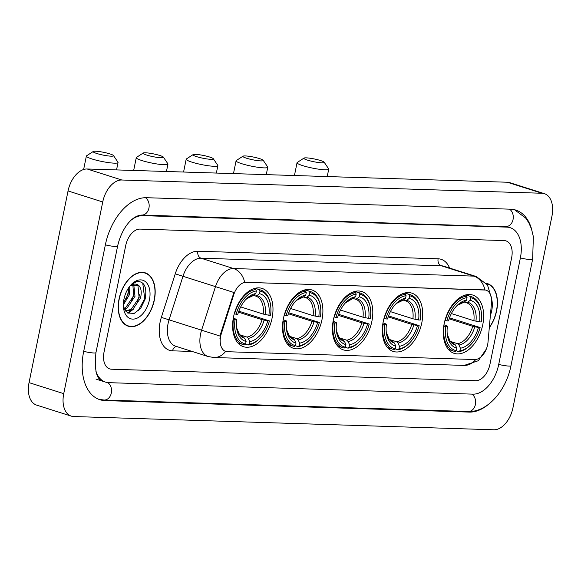 <?xml version="1.0" encoding="UTF-8"?>
<svg xmlns="http://www.w3.org/2000/svg" width="581" height="581" viewBox="0 0 581 581"><rect width="100%" height="100%" fill="white"/><g stroke="black" fill="none" stroke-linecap="round" stroke-linejoin="round"><path stroke-width="0.87" d="M272.068 318.17A30.597 18.839 107.6 0 0 262.06 288.401A30.597 18.839 107.6 0 0 233.518 316.95A30.597 18.839 107.6 0 0 243.526 346.719A30.597 18.839 107.6 0 0 272.068 318.17M421.784 322.891A30.597 18.839 107.6 0 0 411.776 293.122A30.597 18.839 107.6 0 0 383.228 321.671A30.597 18.839 107.6 0 0 393.243 351.44A30.597 18.839 107.6 0 0 421.784 322.891M371.884 321.315A30.597 18.839 107.6 0 0 361.869 291.546A30.597 18.839 107.6 0 0 333.327 320.102A30.597 18.839 107.6 0 0 343.335 349.864A30.597 18.839 107.6 0 0 371.884 321.315M321.976 319.739A30.597 18.839 107.6 0 0 311.968 289.977A30.597 18.839 107.6 0 0 283.419 318.526A30.597 18.839 107.6 0 0 293.427 348.295A30.597 18.839 107.6 0 0 321.976 319.739M482.746 324.808A30.597 18.839 107.6 0 0 472.738 295.046A30.597 18.839 107.6 0 0 444.196 323.595A30.597 18.839 107.6 0 0 454.204 353.364A30.597 18.839 107.6 0 0 482.746 324.808M487.633 344.707A15.585 9.594 107.6 0 0 488.018 342.078L491.511 302.701A15.585 9.594 107.6 0 0 486.028 290.166A15.585 9.594 107.6 0 0 484.387 289.89L246.017 282.373A15.585 9.594 107.6 0 0 233.802 294.574L221.332 333.668A15.585 9.594 107.6 0 0 225.748 351.454A15.585 9.594 107.6 0 0 227.389 351.73L474.735 359.53A15.585 9.594 107.6 0 0 487.633 344.707M489.289 327.72A27.997 17.241 107.6 0 0 496.624 310.85A27.997 17.241 107.6 0 0 487.459 283.608A27.997 17.241 107.6 0 0 486.275 283.31M154.343 300.057A27.997 17.241 107.6 0 0 145.185 272.816A27.997 17.241 107.6 0 0 119.061 298.946A27.997 17.241 107.6 0 0 128.219 326.188A27.997 17.241 107.6 0 0 154.343 300.057M143.979 272.736A27.997 17.241 107.6 0 0 143.405 272.416M219.952 338.425L220.707 333.465L233.925 292.497L215.478 286.622A23.095 14.22 -72.4 0 1 233.577 268.545A20.204 15.687 -88.2 0 1 244.674 282.286L485.68 290.057M104.043 352.057A17.321 10.661 107.6 0 0 109.707 368.906A17.321 10.661 107.6 0 0 111.537 369.218L475.636 380.7A17.321 10.661 107.6 0 0 489.972 364.229L511.636 257.739A17.321 10.661 107.6 0 0 505.971 240.89A17.321 10.661 107.6 0 0 504.148 240.578L140.043 229.096A17.321 10.661 107.6 0 0 125.714 245.567L104.043 352.057A17.321 10.661 107.6 0 0 109.707 368.906A17.321 10.661 107.6 0 0 111.537 369.218L475.636 380.7A17.321 10.661 107.6 0 0 489.972 364.229L511.636 257.739A17.321 10.661 107.6 0 0 505.971 240.89A17.321 10.661 107.6 0 0 504.148 240.578L140.043 229.096A17.321 10.661 107.6 0 0 125.714 245.567L104.043 352.057M126.535 325.483A27.997 17.241 107.6 0 0 127.195 325.556M489.325 327.35A27.706 17.06 107.6 0 0 496.443 310.842A27.706 17.06 107.6 0 0 487.372 283.884A27.706 17.06 107.6 0 0 486.558 283.659M490.386 315.374A20.204 12.441 107.6 0 0 491.715 310.697A20.204 12.441 107.6 0 0 491.461 298.511M119.243 298.954A27.706 17.06 107.6 0 0 128.307 325.912A27.706 17.06 107.6 0 0 154.161 300.05A27.706 17.06 107.6 0 0 145.097 273.092A27.706 17.06 107.6 0 0 119.243 298.954M129.904 286.135L129.483 294.603L123.361 304.916M128.8 287.573L128.111 294.168L123.433 303.021M133.732 284.247L134.988 296.354L127.057 308.053L124.363 309.31M132.853 284.487L133.615 295.918L125.678 307.618L124.007 308.511M130.202 285.649L138.997 285.729A14.431 8.882 107.6 0 0 136.738 284.37A14.431 8.882 107.6 0 0 129.795 286.222M138.997 285.729C141.314 288.43 141.808 292.555 140.493 298.104L132.562 309.804L125.452 311.067M136.136 284.218L137.958 285.678L139.12 297.668L131.183 309.368L125.329 310.915M123.419 306.703L127.522 312.963L134.167 313.45L140.82 308.09L145.148 299.099C147.182 287.261 144.437 281.371 136.913 281.415L131.03 284.813M149.433 299.905A20.204 12.441 107.6 0 0 145.57 281.785A20.204 12.441 107.6 0 0 131.262 284.537A20.204 12.441 107.6 0 0 123.971 299.099A20.204 12.441 107.6 0 0 123.622 308.576A20.204 12.441 107.6 0 0 135.99 318.606A20.204 12.441 107.6 0 0 149.433 299.905M142.73 283.078L144.72 298.728L137.937 311.155M139.731 294.436L137.087 302.737M131.219 310.544L127.559 312.985M134.226 292.686L131.582 300.987M128.721 290.936L126.077 299.237M133.768 308.925L128.081 313.282M306.223 157.858A10.393 1.409 11.5 0 0 303.979 158.097A10.393 1.409 11.5 0 0 309.767 160.792A10.393 1.409 11.5 0 0 321.83 162.818A10.393 1.409 11.5 0 0 324.154 162.201A10.393 1.409 11.5 0 0 316.979 159.557A10.393 1.409 11.5 0 0 306.223 157.858M324.154 162.201L328.635 168.846A16.166 2.193 -168.5 0 1 328.723 169.165A16.166 2.193 -168.5 0 1 325.026 169.805A16.166 2.193 -168.5 0 1 307.262 166.914A16.166 2.193 -168.5 0 1 297.044 162.724A16.166 2.193 -168.5 0 1 297.254 162.462L303.979 158.097M465.679 294.937L470.051 296.325L470.69 297.726A27.481 16.914 107.6 0 1 481.264 311.859A27.481 16.914 107.6 0 1 481.257 321.947L479.579 321.889A24.823 15.28 107.6 0 0 470.16 300.326L467.669 302.258L465.969 302.599L464.183 302.033M451.372 313.558L473.878 320.712L479.579 321.889M449.505 317.829L480.117 327.546A27.481 16.914 107.6 0 1 470.871 344.555L470.312 345.136A28.636 17.626 107.6 0 1 458.794 351.643L456.107 350.793M444.087 326.166A28.636 17.626 107.6 0 0 453.928 351.214A28.636 17.626 107.6 0 0 455.155 351.527L456.252 350.677A27.481 16.914 107.6 0 1 445.685 326.464L443.761 326.064M444.937 320.465L446.825 320.857A27.481 16.914 107.6 0 1 467.051 297.617L466.412 296.216A28.636 17.626 107.6 0 0 445.228 320.559M466.412 296.216L464.03 295.453M481.264 311.859L481.141 311.067A28.636 17.626 107.6 0 0 471.278 296.637A28.636 17.626 107.6 0 0 470.051 296.325M445.685 326.464L447.363 326.515A24.823 15.28 107.6 0 0 447.399 335.353A24.823 15.28 107.6 0 0 456.782 348.084L456.252 350.677M467.051 297.617L466.521 300.21A24.823 15.28 107.6 0 0 456.782 305.824A24.823 15.28 107.6 0 0 448.503 320.908L446.825 320.857M470.16 300.326L470.69 297.726M456.782 348.084L455.337 344.896L453.093 343.306M443.964 324.808L447.065 325.941L447.363 326.515M456.136 306.521L457.508 305.308L464.037 302.149L466.521 300.21M473.878 320.712A21.359 13.152 107.6 0 0 466.441 302.737L465.969 302.599M458.794 351.643L459.891 350.793A27.481 16.914 107.6 0 0 470.871 344.555M459.891 350.793L460.421 348.201A24.823 15.28 107.6 0 0 478.439 327.495L480.117 327.546M450.428 341.41L457.61 343.698L458.975 345.012L460.421 348.201M478.439 327.495L472.738 326.311L449.157 318.816M245.262 155.94A10.393 1.409 11.5 0 0 243.018 156.18A10.393 1.409 11.5 0 0 248.806 158.874A10.393 1.409 11.5 0 0 260.869 160.901A10.393 1.409 11.5 0 0 263.186 160.283A10.393 1.409 11.5 0 0 256.018 157.633A10.393 1.409 11.5 0 0 245.262 155.94M263.186 160.283L267.674 166.921A16.166 2.193 -168.5 0 1 267.761 167.248A16.166 2.193 -168.5 0 1 264.065 167.88A16.166 2.193 -168.5 0 1 246.3 164.989A16.166 2.193 -168.5 0 1 236.082 160.799A16.166 2.193 -168.5 0 1 236.293 160.538L243.018 156.18M404.717 293.02L409.089 294.407L409.721 295.809A27.481 16.914 107.6 0 1 420.303 309.942A27.481 16.914 107.6 0 1 420.295 320.022L418.61 319.971A24.823 15.28 107.6 0 0 409.198 298.402L406.707 300.341L405.008 300.682L403.221 300.108M390.41 311.634L412.917 318.787L418.61 319.971M388.544 315.904L419.155 325.629A27.481 16.914 107.6 0 1 409.91 342.63L409.351 343.211A28.636 17.626 107.6 0 1 397.832 349.718L395.145 348.869M383.119 324.242A28.636 17.626 107.6 0 0 392.967 349.297A28.636 17.626 107.6 0 0 394.194 349.609L395.291 348.753A27.481 16.914 107.6 0 1 384.716 324.539L382.792 324.14M383.976 318.548L385.857 318.933A27.481 16.914 107.6 0 1 406.09 295.693L405.451 294.291A28.636 17.626 107.6 0 0 384.259 318.635M405.451 294.291L403.069 293.536M420.303 309.942L420.179 309.143A28.636 17.626 107.6 0 0 410.317 294.72A28.636 17.626 107.6 0 0 409.089 294.407M384.716 324.539L386.401 324.597A24.823 15.28 107.6 0 0 386.438 333.429A24.823 15.28 107.6 0 0 395.821 346.16L395.291 348.753M406.09 295.693L405.56 298.285A24.823 15.28 107.6 0 0 395.821 303.899A24.823 15.28 107.6 0 0 387.542 318.991L385.857 318.933M409.198 298.402L409.721 295.809M395.821 346.16L394.376 342.972L392.131 341.381M383.002 322.883L386.096 324.024L386.401 324.597M403.069 300.224A22.209 13.668 107.6 0 0 395.182 304.589L396.547 303.384L403.069 300.224L405.56 298.285M412.917 318.787A21.359 13.152 107.6 0 0 405.48 300.813L405.008 300.682M397.832 349.718L398.929 348.869A27.481 16.914 107.6 0 0 409.91 342.63M398.929 348.869L399.459 346.276A24.823 15.28 107.6 0 0 417.47 325.571L419.155 325.629M389.466 339.493L396.649 341.773L398.014 343.088L399.459 346.276M417.47 325.571L411.776 324.394L388.195 316.899M195.354 154.364A10.393 1.409 11.5 0 0 193.11 154.604A10.393 1.409 11.5 0 0 198.898 157.298A10.393 1.409 11.5 0 0 210.961 159.325A10.393 1.409 11.5 0 0 213.285 158.707A10.393 1.409 11.5 0 0 206.11 156.057A10.393 1.409 11.5 0 0 195.354 154.364M213.285 158.707L217.766 165.345A16.166 2.193 -168.5 0 1 217.86 165.672A16.166 2.193 -168.5 0 1 214.157 166.304A16.166 2.193 -168.5 0 1 196.393 163.414A16.166 2.193 -168.5 0 1 186.181 159.223A16.166 2.193 -168.5 0 1 186.385 158.962L193.11 154.604M354.817 291.444L359.181 292.831L359.821 294.233A27.481 16.914 107.6 0 1 370.395 308.366A27.481 16.914 107.6 0 1 370.395 318.446L368.71 318.395A24.823 15.28 107.6 0 0 359.29 296.826L356.807 298.765L355.1 299.106L353.313 298.54M340.51 310.065L363.009 317.211L368.71 318.395M338.636 314.336L369.255 324.053A27.481 16.914 107.6 0 1 360.002 341.054L359.45 341.635A28.636 17.626 107.6 0 1 347.925 348.15L345.245 347.293M333.218 322.666A28.636 17.626 107.6 0 0 343.066 347.721A28.636 17.626 107.6 0 0 344.293 348.034L345.39 347.184A27.481 16.914 107.6 0 1 334.816 322.971L332.891 322.564M334.068 316.972L335.956 317.364A27.481 16.914 107.6 0 1 356.182 294.117L355.543 292.715A28.636 17.626 107.6 0 0 334.358 317.066M355.543 292.715L353.168 291.96M370.395 308.366L370.279 307.574A28.636 17.626 107.6 0 0 360.409 293.144A28.636 17.626 107.6 0 0 359.181 292.831M334.816 322.971L336.501 323.021A24.823 15.28 107.6 0 0 336.53 331.86A24.823 15.28 107.6 0 0 345.913 344.591L345.39 347.184M356.182 294.117L355.652 296.717A24.823 15.28 107.6 0 0 345.92 302.323A24.823 15.28 107.6 0 0 337.641 317.415L335.956 317.364M359.29 296.826L359.821 294.233M345.913 344.591L344.468 341.403L342.224 339.805M333.095 321.308L336.196 322.448L336.501 323.021M353.168 298.649A22.209 13.668 107.6 0 0 345.274 303.021L355.652 296.717M363.009 317.211A21.359 13.152 107.6 0 0 355.572 299.237L355.1 299.106M347.925 348.15L349.021 347.3A27.481 16.914 107.6 0 0 360.002 341.054M349.021 347.3L349.551 344.7A24.823 15.28 107.6 0 0 367.57 324.002L369.255 324.053M339.558 337.917L346.741 340.205L348.106 341.519L349.551 344.7M367.57 324.002L361.869 322.818L338.287 315.323M145.446 152.788A10.393 1.409 11.5 0 0 143.202 153.028A10.393 1.409 11.5 0 0 148.99 155.723A10.393 1.409 11.5 0 0 161.06 157.749A10.393 1.409 11.5 0 0 163.377 157.131A10.393 1.409 11.5 0 0 156.209 154.488A10.393 1.409 11.5 0 0 145.446 152.788M163.377 157.131L167.865 163.777A16.166 2.193 -168.5 0 1 167.953 164.096A16.166 2.193 -168.5 0 1 164.249 164.735A16.166 2.193 -168.5 0 1 146.492 161.845A16.166 2.193 -168.5 0 1 136.274 157.654A16.166 2.193 -168.5 0 1 136.484 157.393L143.202 153.028M304.909 289.868L309.274 291.255L309.913 292.657A27.481 16.914 107.6 0 1 320.487 306.79A27.481 16.914 107.6 0 1 320.487 316.877L318.802 316.819A24.823 15.28 107.6 0 0 309.39 295.257L306.899 297.189L305.199 297.53L303.405 296.964M290.602 308.489L313.101 315.643L318.802 316.819M288.735 312.76L319.347 322.477A27.481 16.914 107.6 0 1 310.101 339.486L309.542 340.067A28.636 17.626 107.6 0 1 298.024 346.574L295.337 345.724M283.31 321.097A28.636 17.626 107.6 0 0 293.158 346.145A28.636 17.626 107.6 0 0 294.385 346.458L295.482 345.608A27.481 16.914 107.6 0 1 284.908 321.395L282.983 320.995M284.167 315.396L286.048 315.788A27.481 16.914 107.6 0 1 306.274 292.548L305.642 291.146A28.636 17.626 107.6 0 0 284.45 315.49M305.642 291.146L303.26 290.384M320.487 306.79L320.371 305.998A28.636 17.626 107.6 0 0 310.508 291.568A28.636 17.626 107.6 0 0 309.274 291.255M284.908 321.395L286.593 321.446A24.823 15.28 107.6 0 0 286.622 330.284A24.823 15.28 107.6 0 0 296.012 343.015L295.482 345.608M306.274 292.548L305.751 295.141A24.823 15.28 107.6 0 0 296.012 300.755A24.823 15.28 107.6 0 0 287.733 315.839L286.048 315.788M309.39 295.257L309.913 292.657M296.012 343.015L294.567 339.827L292.323 338.236M283.187 319.739L286.288 320.872L286.593 321.446M295.366 301.452L296.738 300.239L303.26 297.08L305.751 295.141M313.101 315.643A21.359 13.152 107.6 0 0 305.671 297.668L305.199 297.53M298.024 346.574L299.121 345.724A27.481 16.914 107.6 0 0 310.101 339.486M299.121 345.724L299.643 343.131A24.823 15.28 107.6 0 0 317.662 322.426L319.347 322.477M289.658 336.348L296.84 338.629L298.198 339.943L299.643 343.131M317.662 322.426L311.961 321.242L288.379 313.747M95.545 151.22A10.393 1.409 11.5 0 0 93.301 151.459A10.393 1.409 11.5 0 0 99.09 154.154A10.393 1.409 11.5 0 0 111.153 156.18A10.393 1.409 11.5 0 0 113.477 155.563A10.393 1.409 11.5 0 0 106.301 152.912A10.393 1.409 11.5 0 0 95.545 151.22M113.477 155.563L117.958 162.201A16.166 2.193 -168.5 0 1 118.045 162.527A16.166 2.193 -168.5 0 1 114.348 163.159A16.166 2.193 -168.5 0 1 96.584 160.269A16.166 2.193 -168.5 0 1 86.366 156.078A16.166 2.193 -168.5 0 1 86.576 155.817L93.301 151.459M255.001 288.299L259.373 289.687L260.012 291.088A27.481 16.914 107.6 0 1 270.586 305.221A27.481 16.914 107.6 0 1 270.579 315.301L268.901 315.251A24.823 15.28 107.6 0 0 259.482 293.681L256.998 295.62L255.291 295.961L253.505 295.388M240.694 306.913L263.2 314.067L268.901 315.251M238.827 311.184L269.439 320.908A27.481 16.914 107.6 0 1 260.194 337.91L259.642 338.491A28.636 17.626 107.6 0 1 248.116 344.998L245.429 344.148M233.409 319.521A28.636 17.626 107.6 0 0 243.25 344.577A28.636 17.626 107.6 0 0 244.478 344.889L245.574 344.032A27.481 16.914 107.6 0 1 235.007 319.819L233.083 319.419M234.259 313.827L236.147 314.219A27.481 16.914 107.6 0 1 256.374 290.972L255.734 289.57A28.636 17.626 107.6 0 0 234.55 313.914M255.734 289.57L253.352 288.815M270.586 305.221L270.463 304.422A28.636 17.626 107.6 0 0 260.6 289.999A28.636 17.626 107.6 0 0 259.373 289.687M235.007 319.819L236.685 319.877A24.823 15.28 107.6 0 0 236.721 328.708A24.823 15.28 107.6 0 0 246.104 341.439L245.574 344.032M256.374 290.972L255.843 293.565A24.823 15.28 107.6 0 0 246.104 299.179A24.823 15.28 107.6 0 0 237.825 314.27L236.147 314.219M259.482 293.681L260.012 291.088M246.104 341.439L244.659 338.258L242.415 336.66M233.286 318.163L236.387 319.303L236.685 319.877M253.36 295.504A22.209 13.668 107.6 0 0 245.465 299.869L246.831 298.663L253.36 295.504L255.843 293.565M263.2 314.067A21.359 13.152 107.6 0 0 255.763 296.092L255.291 295.961M248.116 344.998L249.213 344.148A27.481 16.914 107.6 0 0 260.194 337.91M249.213 344.148L249.743 341.555A24.823 15.28 107.6 0 0 267.761 320.85L269.439 320.908M239.75 334.772L246.932 337.053L248.298 338.367L249.743 341.555M267.761 320.85L262.06 319.673L238.479 312.179M95.865 371.128A31.171 19.195 107.6 0 0 105.517 382.109A31.171 19.195 107.6 0 0 108.8 382.668L472.905 394.15A31.171 19.195 107.6 0 0 498.701 364.505L520.365 258.008A31.171 19.195 107.6 0 0 510.169 227.679A31.171 19.195 107.6 0 0 506.886 227.127L142.781 215.645A31.171 19.195 107.6 0 0 131.843 219.603M63.736 393.657A23.095 14.22 107.6 0 0 71.289 416.127A23.095 14.22 107.6 0 0 73.722 416.533L493.843 429.78A23.095 14.22 107.6 0 0 512.95 407.826L551.95 216.139A23.095 14.22 107.6 0 0 544.397 193.669A23.095 14.22 107.6 0 0 541.964 193.255L121.843 180.008A23.095 14.22 107.6 0 0 102.735 201.97L63.736 393.657L29.05 382.632A23.095 14.22 107.6 0 0 36.603 405.102L71.289 416.127M544.397 193.669L509.711 182.645A23.095 14.22 107.6 0 0 507.278 182.231L87.157 168.991A23.095 14.22 107.6 0 0 68.05 190.946L29.05 382.632M531.847 230.054A49.646 30.568 107.6 0 0 515.768 210.075A49.646 30.568 107.6 0 0 510.532 209.189L146.427 197.707A49.646 30.568 107.6 0 0 105.343 244.928L83.679 351.418A49.646 30.568 107.6 0 0 99.917 399.721A49.646 30.568 107.6 0 0 105.154 400.607L469.252 412.089A49.646 30.568 107.6 0 0 488.694 404.173M484.387 289.89L483.958 289.752M246.017 282.373L245.596 282.243M233.802 294.574L233.177 294.378M221.332 333.668L220.707 333.465M192.144 351.454L172.564 350.837A5.774 4.481 91.8 0 1 176.486 346.479M172.564 350.837A28.861 17.771 -72.4 0 1 160.08 322.237A28.861 17.771 -72.4 0 1 161.351 317.379L175.244 273.818A28.861 17.771 -72.4 0 1 197.867 251.224L438.118 258.799A28.861 17.771 -72.4 0 1 449.571 268.052M168.054 323.733A23.095 14.22 107.6 0 0 175.607 346.196L208.121 356.531A23.095 14.22 -72.4 0 1 200.568 334.068A23.095 14.22 -72.4 0 1 201.585 330.182L215.478 286.622L182.964 276.287L169.064 319.848A23.095 14.22 107.6 0 0 168.054 323.733M225.617 351.411A20.204 15.687 91.8 0 1 213.91 357.518L464.161 365.413A20.204 15.687 -88.2 0 0 475.73 359.486M491.373 297.871L487.466 284.893L476.26 276.534A23.095 14.22 -72.4 0 0 473.827 276.12L441.306 265.786L201.062 258.211L233.577 268.545L473.827 276.12A20.204 15.687 91.8 0 1 484.917 289.861M220.134 336.094L161.351 317.379M197.867 251.224A5.774 4.481 91.8 0 0 201.062 258.211A23.095 14.22 107.6 0 0 182.964 276.287L175.244 273.818M476.26 276.534L443.746 266.2A23.095 14.22 107.6 0 0 441.306 265.786A5.774 4.481 91.8 0 1 438.118 258.799M453.972 343.582A21.359 13.152 107.6 0 1 453.5 343.451L450.072 340.996L447.276 334.409A22.209 13.668 107.6 0 0 455.337 344.896M464.037 302.149A22.209 13.668 107.6 0 0 456.143 306.514M475.948 321.213A22.209 13.668 107.6 0 0 467.669 302.258M458.975 345.012A22.209 13.668 107.6 0 0 474.808 326.82M457.61 343.698A21.359 13.152 107.6 0 0 472.738 326.311M393.01 341.657A21.359 13.152 107.6 0 1 392.538 341.526L389.11 339.079L386.314 332.492A22.209 13.668 107.6 0 0 394.376 342.972M414.987 319.289A22.209 13.668 107.6 0 0 406.707 300.341M398.014 343.088A22.209 13.668 107.6 0 0 413.846 324.895M396.649 341.773A21.359 13.152 107.6 0 0 411.776 324.394M343.102 340.088A21.359 13.152 107.6 0 1 342.63 339.95L339.202 337.503L336.406 330.916A22.209 13.668 107.6 0 0 344.468 341.403M365.079 317.72A22.209 13.668 107.6 0 0 356.807 298.765M348.106 341.519A22.209 13.668 107.6 0 0 363.938 323.326M346.741 340.205A21.359 13.152 107.6 0 0 361.869 322.818M293.202 338.512A21.359 13.152 107.6 0 1 292.73 338.382L289.294 335.927L286.498 329.34A22.209 13.668 107.6 0 0 294.567 339.827M303.26 297.08A22.209 13.668 107.6 0 0 295.373 301.445M315.171 316.144A22.209 13.668 107.6 0 0 306.899 297.189M298.198 339.943A22.209 13.668 107.6 0 0 314.03 321.751M296.84 338.629A21.359 13.152 107.6 0 0 311.961 321.242M243.294 336.936A21.359 13.152 107.6 0 1 242.822 336.806L239.394 334.358L236.598 327.771A22.209 13.668 107.6 0 0 244.659 338.258M265.27 314.568A22.209 13.668 107.6 0 0 256.998 295.62M248.298 338.367A22.209 13.668 107.6 0 0 264.13 320.175M246.932 337.053A21.359 13.152 107.6 0 0 262.06 319.673M514.541 209.734L525.761 218.144L528.863 222.879L531.521 229.045L533.373 236.721L532.639 259.206L510.975 365.703C506.174 390.374 487.612 412.379 468.184 411.522L104.079 400.04A9.238 7.168 -88.2 0 0 111.312 393.017A9.238 7.168 -88.2 0 0 107.746 382.596M83.693 351.331A9.238 1.249 11.5 0 0 93.831 352.979A9.238 1.249 11.5 0 0 95.945 352.616L117.609 246.126C121.313 229.691 131.219 215.558 141.713 215.079L507.569 226.859M105.357 244.841A9.238 1.249 11.5 0 0 115.496 246.489A9.238 1.249 11.5 0 0 117.609 246.126M145.482 197.7A9.238 7.168 91.8 0 1 148.939 208.056A9.238 7.168 91.8 0 1 141.713 215.079M509.552 209.16A9.238 7.168 91.8 0 1 513.045 219.538A9.238 7.168 91.8 0 1 505.819 226.561M532.639 259.206A9.238 1.249 -168.5 0 1 530.526 259.569A9.238 1.249 -168.5 0 1 520.387 257.92M510.975 365.703A9.238 1.249 -168.5 0 1 508.854 366.066A9.238 1.249 -168.5 0 1 498.723 364.418M468.184 411.522A9.238 7.168 -88.2 0 0 475.411 404.492A9.238 7.168 -88.2 0 0 471.917 394.121M68.05 190.946L102.735 201.97M87.157 168.991L121.843 180.008M507.278 182.231L541.964 193.255M103.258 400.004L105.154 400.607M467.407 411.501L469.252 412.089M141.038 215.093L142.781 215.645M505.034 226.539L506.886 227.127M486.028 290.166L485.607 290.035M208.121 356.531L213.91 357.518M486.312 349.094L478.301 360.736L464.161 365.413M486.522 283.615L487.372 283.884M125.954 325.164L128.307 325.912M142.744 272.344L145.097 273.092M294.444 175.52L297.044 162.724M448.474 349.479L453.928 351.214M465.817 294.901L471.278 296.637M327.219 176.559L328.723 169.165M233.482 173.603L236.082 160.799M387.505 347.561L392.967 349.297M404.855 292.984L410.317 294.72M266.258 174.634L267.761 167.248M183.574 172.027L186.181 159.223M337.605 345.985L343.066 347.721M354.947 291.408L360.409 293.144M216.357 173.058L217.86 165.672M133.666 170.451L136.274 157.654M287.697 344.41L293.158 346.145M305.047 289.832L310.508 291.568M166.449 171.489L167.953 164.096M83.635 169.499L86.366 156.078M237.796 342.841L243.25 344.577M255.139 288.263L260.6 289.999M116.541 169.913L118.045 162.527M98.719 399.292L104.079 400.04M102.91 381.289C96.533 379.495 94.209 369.937 95.945 352.616M95.974 379.081L105.517 382.109"/></g></svg>
